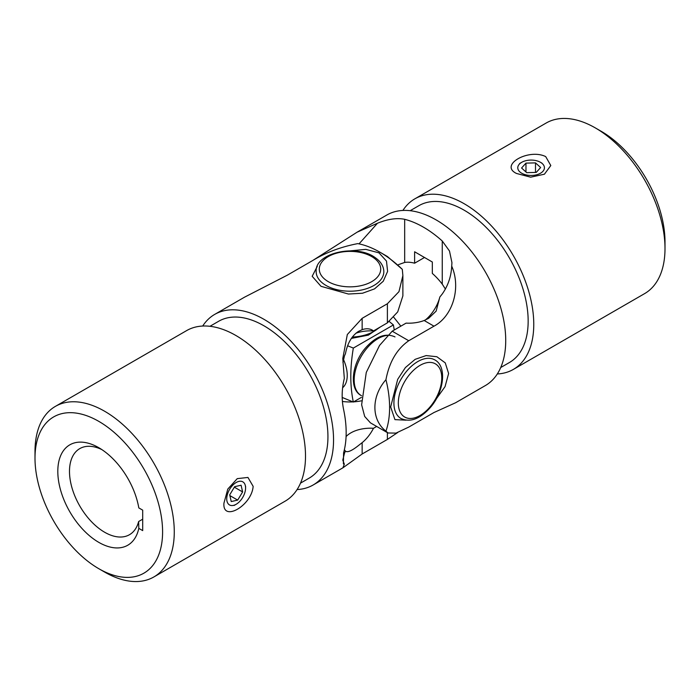 <?xml version="1.0" encoding="UTF-8"?>
<svg xmlns="http://www.w3.org/2000/svg" width="700" height="700" viewBox="0 0 700 700"><rect width="100%" height="100%" fill="white"/><g stroke="black" fill="none" stroke-linecap="round" stroke-linejoin="round"><path stroke-width="1.05" d="M516.495 173.46C498.969 165.121 528.517 148.129 545.702 156.599L550.804 165.55L544.425 174.204L530.653 177.179L516.495 173.46M497.306 373.957A98.481 56.858 -120 0 0 513.371 369.399A98.481 56.858 -120 0 0 528.465 290.483A98.481 56.858 -120 0 0 464.126 203.7A98.481 56.858 -120 0 0 414.89 198.817A98.481 56.858 -120 0 0 402.902 210.446M513.371 369.399L644.604 293.624A98.481 56.858 -120 0 0 665 248.544A98.481 56.858 -120 0 0 595.367 127.934L595.367 127.934A98.481 56.858 -120 0 0 546.122 123.051L414.89 198.817M601.204 131.303L595.367 127.934L601.204 131.303A90.221 52.089 60 0 1 665 241.797L665 248.544M500.719 367.535L509.407 362.53A90.554 52.281 -120 0 0 523.285 289.966A90.554 52.281 -120 0 0 464.126 210.175A90.554 52.281 -120 0 0 418.854 205.686L410.174 210.7M425.294 320.04A27.729 16.004 -60 0 0 439.854 296.984L436.144 311.124L428.645 318.308L424.165 320.504A28.123 16.24 180 0 1 406.07 323.129L392.201 331.188L379.558 345.424L366.266 372.453L361.629 404.793L364.691 416.456L370.422 422.844L387.87 432.924M436.196 399.053L445.06 386.627L448.613 373.476L445.252 362.871L436.861 356.738L426.142 355.574L415.179 359.319L405.396 367.561L397.679 379.365L390.661 406.936L394.931 419.624L406.026 420.175M385.945 431.148C371.227 419.834 371.201 396.454 385.945 379.706A98.481 56.858 60 0 1 385.945 431.148L387.984 432.985L395.999 433.108L408.748 427.088L433.983 412.519L455.577 402.762L485.327 385.586A98.481 56.858 -120 0 0 500.421 306.67A98.481 56.858 -120 0 0 436.091 219.888A98.481 56.858 -120 0 0 386.846 215.014L357.105 232.181L312.865 260.426M357.105 232.181L377.475 223.239C387.809 219.048 396.874 217.735 404.679 219.31A98.481 56.858 60 0 1 423.465 227.176A98.481 56.858 60 0 1 442.26 241.001L449.479 250.994L451.938 262.614L451.71 266.105C461.344 288.12 452.576 316.321 433.983 326.174L424.165 320.504M385.945 379.706C389.287 362.023 396.882 349.037 408.748 340.743L433.983 326.174M424.498 257.486L414.61 263.2L414.61 251.773L432.329 262.01L432.329 273.429A49.7 28.7 60 0 1 442.26 284.13L445.436 289.109M398.501 264.618L404.679 262.439A49.7 28.7 60 0 1 414.61 263.2M377.475 223.239L359.196 243.688M439.854 296.984A66.098 38.159 120 0 0 442.26 293.965C448.07 285.696 451.22 276.404 451.71 266.105M400.846 326.148L393.636 317.109M343.438 359.415A29.146 16.826 60 0 1 342.571 387.774M347.655 345.791L353.334 348.075C349.965 367.981 349.965 385.971 353.334 402.045L342.213 397.442M361.454 397.355L353.334 402.045M394.257 329.954L393.4 324.94L353.334 348.075M393.4 324.94L389.148 321.422M253.138 486.334C251.825 505.549 222.364 522.489 223.93 503.195L227.789 489.073L237.248 478.642L247.949 477.444L253.138 486.334M55.396 406.376L186.629 330.601A98.481 56.858 60 0 1 262.517 356.991A98.481 56.858 60 0 1 305.506 456.094A98.481 56.858 60 0 1 285.11 501.183L153.877 576.949A98.481 56.858 60 0 1 104.632 572.066L98.796 568.697A90.221 52.089 -120 0 0 162.593 531.86A90.221 52.089 -120 0 0 98.796 421.365A90.221 52.089 -120 0 0 35 458.202L35 451.456A98.481 56.858 60 0 1 55.396 406.376A98.481 56.858 60 0 1 131.285 432.757A98.481 56.858 60 0 1 174.274 531.86A98.481 56.858 60 0 1 153.877 576.949M209.956 326.296L218.636 321.283A90.554 52.281 60 0 1 288.418 345.546A90.554 52.281 60 0 1 327.941 436.669A90.554 52.281 60 0 1 309.19 478.117L300.51 483.131M376.67 426.449L373.467 428.295A27.729 16.004 0 0 0 350.84 432.889A27.729 16.004 0 0 0 346.08 436.572M344.382 449.671A27.729 16.004 0 0 0 345.441 451.124C347.392 452.716 351.697 450.887 358.348 445.629L362.154 442.654L362.154 453.994L387.389 439.425L397.661 432.547M342.956 362.556L344.453 355.967A66.098 38.159 0 0 1 345.441 353.771C347.392 343.394 351.697 335.965 358.348 331.467L362.154 329.656A28.123 16.24 -60 0 1 364.7 328.991A28.123 16.24 -60 0 1 373.467 330.942A27.729 16.004 180 0 0 355.95 333.209M317.24 266.394L312.174 276.299L321.02 286.317L348.416 294.035L362.504 293.239L374.517 288.89L383.25 281.26L387.599 271.408L386.488 261.082L378.98 252.858L365.767 249.358L350.621 250.828M202.694 326.043A98.481 56.858 60 0 1 214.673 314.414A98.481 56.858 60 0 1 290.561 340.795A98.481 56.858 60 0 1 333.55 439.906A98.481 56.858 60 0 1 313.154 484.986A98.481 56.858 60 0 1 297.098 489.554M362.154 453.994L342.904 467.819L344.321 464.17L343.394 463.89L343.586 452.821A98.481 56.858 -120 0 0 346.168 432.618A98.481 56.858 -120 0 0 343.586 409.439C341.477 399.192 341.723 388.859 344.321 378.446L342.79 358.488L347.314 334.539L362.154 318.316L362.154 329.656M402.308 269.342A98.481 56.858 -120 0 0 380.03 252.254L387.389 256.506L402.308 269.342L402.876 275.608L398.974 291.637L387.389 303.748L362.154 318.316M380.03 252.254A98.481 56.858 -120 0 0 357.752 243.618C340.769 246.907 325.727 252.56 312.611 260.575L287.376 275.144L244.422 297.238L214.673 314.414M138.81 507.903L142.695 510.142L142.695 530.609L138.81 528.369A57.969 33.469 60 0 1 92.864 538.44A57.969 33.469 60 0 1 57.916 467.994A57.969 33.469 60 0 1 98.796 447.703A57.969 33.469 60 0 1 138.81 507.903M344.321 464.17L342.79 460.11L344.453 453.329A66.098 38.159 180 0 1 345.441 451.124M373.467 428.295A28.123 16.24 -60 0 1 362.154 442.654M387.389 303.748L387.389 322.858L373.467 330.942M387.389 322.858L397.714 311.894L402.876 295.89L402.876 275.896M35 458.202A90.221 52.089 -120 0 0 98.796 568.697M101.832 449.584A49.7 28.7 -120 0 0 79.782 448.613A49.7 28.7 -120 0 0 79.782 506.004A49.7 28.7 -120 0 0 129.491 534.704A49.7 28.7 -120 0 0 138.644 521.526L142.695 519.19M138.644 521.526L138.81 528.369M227.15 495.425A13.326 7.691 120 0 0 236.162 504.271A13.326 7.691 120 0 0 245.175 491.365A13.326 7.691 120 0 0 245.586 487.952A13.326 7.691 120 0 0 237.554 481.827A13.326 7.691 120 0 0 227.15 495.425M231.236 501.559L237.685 500.106L242.62 491.942L241.098 485.231L234.64 486.684L229.714 494.847L231.236 501.559M234.351 487.174L242.62 491.942M229.88 495.6L237.685 500.106M524.956 174.597A13.326 7.691 0 0 0 541.852 172.314A13.326 7.691 0 0 0 540.523 162.33A13.326 7.691 0 0 0 537.241 160.939A13.326 7.691 0 0 0 521.684 162.33A13.326 7.691 0 0 0 524.956 174.597M536.235 172.41L540.636 167.519L535.5 162.881L525.971 163.126L521.57 168.018L526.706 172.655L536.235 172.41M525.971 171.99L525.971 163.126M535.5 172.428L535.5 162.881M442.26 241.001L442.26 284.13M404.679 219.31L404.679 262.439M408.748 340.743L392.201 331.188M344.453 453.329L343.586 452.821M387.389 432.644L387.389 439.425M324.047 284.2A33.828 19.53 -0 0 0 361.541 290.027A33.828 19.53 -0 0 0 383.828 271.67C383.714 266.297 380.887 261.651 375.331 257.731C356.755 243.609 314.51 252.849 316.172 271.67A33.828 19.53 -0 0 0 324.047 284.2M326.445 280.49A30.704 17.728 -0 0 0 369.696 282.721A30.704 17.728 -0 0 0 373.555 257.749A30.704 17.728 -0 0 0 330.304 255.517A30.704 17.728 -0 0 0 326.445 280.49M352.319 337.05A33.828 19.53 -0 0 0 378.63 327.967M361.41 400.82A33.828 19.53 180 0 1 353.666 401.852M352.949 401.887A33.828 19.53 180 0 1 342.431 401.467M434.744 359.87A33.828 19.53 120 0 0 406.578 371.289A33.828 19.53 120 0 0 400.916 418.46C410.2 422.721 420.044 419.029 430.447 407.391C444.308 391.519 447.037 366.082 434.744 359.87M430.255 406.665A30.704 17.728 120 0 0 439.197 367.579A30.704 17.728 120 0 0 409.824 374.211A30.704 17.728 120 0 0 400.881 413.297A30.704 17.728 120 0 0 430.255 406.665M387.686 335.379A33.828 19.53 120 0 0 366.835 348.346A33.828 19.53 120 0 0 361.174 395.517L361.533 395.719M342.904 467.819L313.154 484.986M380.249 327.031L368.366 335.142L351.356 338.398M361.174 395.517C348.88 389.305 351.619 363.86 365.479 347.988C375.882 336.35 385.726 332.666 395.001 336.919M236.162 504.271L234.124 505.452M245.586 487.952L245.586 486.334M540.523 162.33L541.931 163.144M521.684 162.33L519.636 163.511"/></g></svg>
